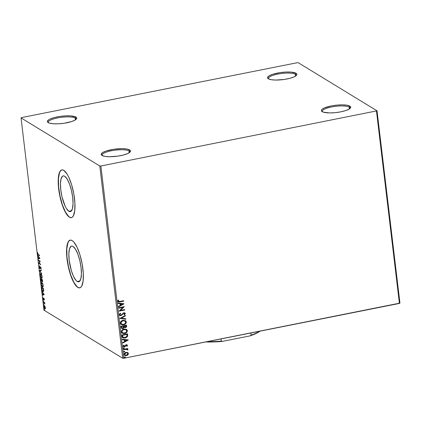 <?xml version="1.0" encoding="UTF-8"?>
<svg xmlns="http://www.w3.org/2000/svg" width="421" height="421" viewBox="0 0 421 421"><rect width="100%" height="100%" fill="white"/><g stroke="black" fill="none" stroke-linecap="round" stroke-linejoin="round"><path stroke-width="0.63" d="M75.196 118.08A13.904 3.442 -6.8 0 0 58.698 117.706A13.904 3.442 -6.8 0 0 48.541 122.79A13.904 3.442 173.2 0 1 48.347 122.322A13.904 3.442 173.2 0 1 59.65 117.548A13.904 3.442 173.2 0 1 75.196 118.08L75.412 119.869L75.196 118.08A13.904 3.442 173.2 0 1 75.954 119.027A13.904 3.442 173.2 0 1 75.875 119.527A13.904 3.442 -6.8 0 0 75.196 118.08L75.912 117.08L75.196 118.08M48.189 122.595A14.772 3.657 173.2 0 1 47.978 122.458A14.772 3.657 173.2 0 1 57.556 116.838A14.772 3.657 173.2 0 1 75.912 117.08L76.701 118.417L75.259 119.969L71.802 121.501L64.066 123.264L58.351 123.816L53.199 123.769L49.394 123.116L48.189 122.595L47.399 121.264L48.847 119.711L50.346 118.927L54.625 117.496L60.035 116.417L65.75 115.864L70.902 115.912L75.912 117.08A14.772 3.657 173.2 0 1 76.343 119.075A14.772 3.657 173.2 0 1 62.824 123.432A14.772 3.657 173.2 0 1 48.189 122.595M129.005 150.939A13.904 3.442 -6.8 0 0 112.502 150.565A13.904 3.442 -6.8 0 0 102.35 155.649A13.904 3.442 173.2 0 1 102.15 155.181A13.904 3.442 173.2 0 1 113.459 150.408A13.904 3.442 173.2 0 1 129.005 150.939L129.215 152.728L129.005 150.939A13.904 3.442 173.2 0 1 129.763 151.892A13.904 3.442 173.2 0 1 129.684 152.391A13.904 3.442 -6.8 0 0 129.005 150.939L129.721 149.944L129.005 150.939M101.998 155.46A14.772 3.657 173.2 0 1 101.787 155.323A14.772 3.657 173.2 0 1 111.365 149.697A14.772 3.657 173.2 0 1 129.721 149.944L130.394 150.571L130.505 151.276L130.057 152.039L127.563 153.612L123.285 155.049L117.875 156.123L109.46 156.733L104.892 156.375L101.998 155.46L101.208 154.123L102.65 152.57L106.103 151.039L113.838 149.281L122.253 148.671L126.821 149.029L129.721 149.944A14.772 3.657 173.2 0 1 130.147 151.939A14.772 3.657 173.2 0 1 116.628 156.291A14.772 3.657 173.2 0 1 101.998 155.46M349.167 107.134A13.904 3.442 -6.8 0 0 332.669 106.76A13.904 3.442 -6.8 0 0 322.512 111.839A13.904 3.442 173.2 0 1 322.318 111.376A13.904 3.442 173.2 0 1 333.627 106.597A13.904 3.442 173.2 0 1 349.167 107.134L349.383 108.923L349.167 107.134A13.904 3.442 173.2 0 1 349.93 108.081A13.904 3.442 173.2 0 1 349.846 108.581A13.904 3.442 -6.8 0 0 349.167 107.134L349.883 106.134L349.167 107.134M322.16 111.649A14.772 3.657 173.2 0 1 321.954 111.512A14.772 3.657 173.2 0 1 331.532 105.887A14.772 3.657 173.2 0 1 349.883 106.134L350.672 107.471L349.23 109.018L345.778 110.555L340.836 111.833L335.163 112.665L329.627 112.923L323.365 112.17L321.486 111.023L321.376 110.313L321.823 109.549L324.317 107.981L331.206 105.95L336.879 105.118L342.42 104.861L346.988 105.218L349.883 106.134A14.772 3.657 173.2 0 1 350.314 108.129A14.772 3.657 173.2 0 1 336.795 112.481A14.772 3.657 173.2 0 1 322.16 111.649M295.363 74.27A13.904 3.442 -6.8 0 0 278.86 73.896A13.904 3.442 -6.8 0 0 268.709 78.98A13.904 3.442 173.2 0 1 268.509 78.511A13.904 3.442 173.2 0 1 279.818 73.738A13.904 3.442 173.2 0 1 295.363 74.27L295.574 76.059L295.363 74.27A13.904 3.442 173.2 0 1 296.121 75.222A13.904 3.442 173.2 0 1 296.042 75.722A13.904 3.442 -6.8 0 0 295.363 74.27L296.079 73.27L295.363 74.27M268.356 78.79A14.772 3.657 173.2 0 1 268.145 78.648A14.772 3.657 173.2 0 1 277.723 73.028A14.772 3.657 173.2 0 1 296.079 73.27L296.752 73.896L296.863 74.606L296.416 75.37L293.921 76.943L289.643 78.374L284.233 79.453L275.818 80.058L271.25 79.706L268.356 78.79L267.567 77.453L269.008 75.901L272.461 74.37L280.197 72.607L285.917 72.054L291.069 72.102L296.079 73.27A14.772 3.657 173.2 0 1 296.505 75.27A14.772 3.657 173.2 0 1 282.986 79.622A14.772 3.657 173.2 0 1 268.356 78.79M77.222 281.486L79.906 280.954L77.222 281.486L76.022 280.444L73.57 276.518L71.354 270.687L69.197 260.341L68.849 253.91L69.454 249.011L70.928 246.39L71.923 246.075L73.044 246.443A18.214 5.294 78.7 0 1 80.743 265.272A18.214 5.294 78.7 0 1 78.685 281.828A18.214 5.294 78.7 0 1 77.222 281.486A18.214 5.294 78.7 0 1 69.518 262.657A18.214 5.294 78.7 0 1 71.575 246.101A18.214 5.294 78.7 0 1 73.044 246.443L75.47 249.164L77.848 254.142L79.816 260.61L81.069 267.593L81.416 274.018L80.806 278.918L79.332 281.538L78.338 281.86L77.222 281.486M68.849 211.268L71.533 210.732L68.849 211.268L66.418 208.548L65.197 206.301L62.071 197.102L60.824 190.118L60.471 183.693L61.082 178.793L62.555 176.173L63.55 175.852L64.666 176.225A18.214 5.294 78.7 0 1 72.37 195.055A18.214 5.294 78.7 0 1 70.312 211.61A18.214 5.294 78.7 0 1 68.849 211.268A18.214 5.294 78.7 0 1 61.145 192.439A18.214 5.294 78.7 0 1 63.203 175.883A18.214 5.294 78.7 0 1 64.666 176.225L67.097 178.946L69.476 183.919L71.444 190.392L72.691 197.37L73.038 203.801L72.433 208.7L70.96 211.321L69.965 211.637L68.849 211.268M71.728 217.552L70.312 217.515L68.76 216.568L65.481 212.105L62.397 204.853L59.982 195.907L58.593 186.635L58.451 178.441L59.572 172.578L60.556 170.821L61.929 169.9A24.329 7.073 -101.3 0 0 59.282 192.134A24.329 7.073 -101.3 0 0 69.549 217.152L69.386 217.183A24.329 7.073 78.7 0 1 59.098 192.034A24.329 7.073 78.7 0 1 61.845 169.916A24.329 7.073 78.7 0 1 63.803 170.373L62.308 169.879L60.982 170.3L59.866 171.626L58.451 176.746L58.272 184.461L59.361 193.597L61.55 202.754L64.508 210.547L67.786 215.789L69.386 217.183L70.881 217.678L72.207 217.257L73.322 215.931L74.738 210.81L74.917 203.096L73.828 193.96L71.638 184.803L68.681 177.009L67.05 174.005L63.803 170.373A24.329 7.073 78.7 0 1 74.091 195.523A24.329 7.073 78.7 0 1 71.344 217.641A24.329 7.073 78.7 0 1 69.386 217.183L69.549 217.152A24.329 7.073 -101.3 0 0 71.428 217.62M80.106 287.769L78.685 287.732L77.132 286.785L73.854 282.328L70.77 275.071L68.355 266.125L66.965 256.852L66.823 248.664L67.944 242.801L68.933 241.038L70.302 240.123A24.329 7.073 -101.3 0 0 67.655 262.357A24.329 7.073 -101.3 0 0 77.922 287.375L77.759 287.406A24.329 7.073 78.7 0 1 67.471 262.251A24.329 7.073 78.7 0 1 70.218 240.133A24.329 7.073 78.7 0 1 72.175 240.591L70.681 240.096L69.354 240.523L68.239 241.843L67.386 244.022L66.823 246.969L66.644 254.684L67.734 263.814L69.923 272.976L72.88 280.77L76.159 286.012L77.759 287.406L79.253 287.901L80.579 287.475L81.695 286.148L83.111 281.028L83.29 273.313L82.2 264.183L80.011 255.021L77.054 247.227L73.775 241.986L72.175 240.591A24.329 7.073 78.7 0 1 82.463 265.746A24.329 7.073 78.7 0 1 79.716 287.859A24.329 7.073 78.7 0 1 77.759 287.406L77.922 287.375A24.329 7.073 -101.3 0 0 79.801 287.843M376.49 111.16L399.418 303.425L123.806 358.271L100.877 166L377.021 110.823L298.294 62.74L297.194 62.729L21.582 117.575L21.05 117.906L99.777 165.99L122.706 358.26L43.979 310.177L21.05 117.906L99.777 165.99L100.877 166L377.021 110.823L298.294 62.74L297.194 62.729L21.582 117.575L21.05 117.906L43.979 310.177L122.706 358.26L123.806 358.271L399.95 303.094L377.021 110.823L399.95 303.094L399.418 303.425L376.49 111.16M127.589 352.509L125.69 352.466L124.221 353.682L124.395 355.135L125.705 355.719L127.563 355.203L128.421 353.961L127.895 352.687L126.058 352.366C124.874 352.593 124.221 353.287 124.106 354.445L124.732 355.419L126.453 355.671L127.884 354.935L128.426 353.587L127.795 352.619M123.574 349.33L123.627 349.783L126.468 349.288L127.195 349.43L127.395 349.962L127.963 349.814L127.184 349.072L127.795 348.951L127.742 348.499L123.574 349.33L123.627 349.783L126.468 349.288L127.863 350.088L127.963 349.719L127.184 349.072L127.795 348.951L127.742 348.499L123.574 349.33M127.447 345.367L127 344.783L126.084 344.767L124.121 346.42L123.653 346.109L123.99 345.288L123.574 345.104L123.116 346.146L123.427 346.678L124.221 346.883L125.063 346.578L126.226 345.199L126.91 345.399L126.563 346.162L126.953 346.351L127.421 345.646L127.331 345.299L126.842 346.283L127.447 345.367L127.116 344.846L126.247 344.725L124.358 346.409L123.621 345.994L123.99 345.288L123.574 345.104L123.116 346.146L123.495 346.72L124.437 346.857L126.321 345.173L126.937 345.499L126.563 346.162L126.953 346.351L126.574 346.151L126.842 346.283L127.447 345.367M122.027 336.363L122.322 337.332L123.09 337.937L125.858 337.831L127.563 336.384L127.574 333.864L121.864 335L122.027 336.363L122.8 337.795L125.074 338.047L127.637 336.184L127.574 333.864L121.864 335L122.027 336.363M124.116 327.354L125.379 327.622L126.263 327.017L126.521 325.922L125.263 327.549L126.632 325.991L126.532 325.165L120.827 326.296L121.311 328.206L122.748 328.527L123.6 328.127L124.1 327.312L125.032 327.659L126.158 327.28L126.632 326.564L126.532 325.165L120.827 326.296L121.495 328.343L122.748 328.527L124.195 327.406M119.885 318.423L125.826 319.234L125.768 318.744L121.269 318.187L125.432 315.897L125.369 315.408L119.885 318.423L125.826 319.234L125.768 318.744L121.269 318.187L125.432 315.897L125.369 315.408L119.885 318.423L125.826 319.234L119.89 318.439M118.669 308.219L122.916 307.372L119.017 311.145L124.727 310.009L124.674 309.556L120.417 310.403L124.327 306.63L118.617 307.767L118.669 308.219L122.916 307.372L119.017 311.145L124.727 310.009L124.674 309.556L120.417 310.403L124.327 306.63L118.617 307.767L118.669 308.219M119.822 301.462L118.517 301.483L118.269 301.052L118.68 300.157L118.217 300.015L117.691 301.252L118.538 302.057L123.669 301.157L123.616 300.705L119.822 301.462L118.275 301.131L118.68 300.157L118.217 300.015L117.691 301.252L118.101 301.915L123.669 301.157L123.616 300.705L119.822 301.462M123.984 303.783L118.054 303.041L118.112 303.53L120.011 303.767L120.206 305.414L118.448 306.377L118.511 306.867L123.995 303.857L118.054 303.041L118.112 303.53L120.011 303.767L120.206 305.414L118.448 306.377L118.511 306.867L123.984 303.783M119.296 314.74L119.932 315.555L120.99 315.666L123.921 313.24L124.684 313.556L124.079 314.619L124.469 314.897L125.274 313.44L124.763 312.871L123.4 312.94L121.606 314.855L120.743 315.24L119.88 314.592L120.722 313.482L120.39 313.177L119.354 314.245L119.796 315.482L120.99 315.666L123.921 313.24L124.716 313.687L124.079 314.619L124.469 314.897L125.3 313.577L124.874 312.929L123.848 312.792L120.943 315.213L120.222 315.113L119.88 314.592L120.722 313.482L120.39 313.177L119.296 314.74M123.011 320.334L121.127 321.265L120.317 322.649L120.716 324.117L122.543 324.912L124.584 324.502L125.853 323.491L126.295 322.491L126.158 321.449L125.49 320.697L123.011 320.334C121.385 320.639 120.48 321.586 120.306 323.186L121.18 324.496L123.574 324.828C125.226 324.533 126.132 323.575 126.3 321.954L125.421 320.655L123.011 320.334M124.048 329.038L122.164 329.969L121.353 331.353L121.753 332.822L123.579 333.611L125.626 333.206L126.889 332.19L127.331 331.195L127.195 330.153L126.526 329.401L124.048 329.038C122.422 329.338 121.516 330.29 121.343 331.885L122.216 333.2L124.611 333.532C126.263 333.232 127.174 332.274 127.337 330.659L126.458 329.359L124.048 329.038M128.294 339.942L122.364 339.2L122.422 339.694L124.327 339.931L124.521 341.573L122.764 342.536L122.821 343.031L128.305 340.015L122.364 339.2L122.422 339.694L124.327 339.931L124.521 341.573L122.764 342.536L122.821 343.031L128.294 339.942M123.806 347.825L123.4 348.125L123.569 348.546L124.3 348.278L123.806 347.825L123.374 348.293L123.895 348.572L124.327 348.104L123.806 347.825L124.327 348.104M124.216 351.277L123.811 351.577L123.979 351.993L124.711 351.73L124.216 351.277L123.785 351.745L124.306 352.024L124.737 351.556L124.216 351.277L124.737 351.556M124.89 356.903L124.484 357.203L124.653 357.624L125.384 357.355L124.89 356.903L124.458 357.371L124.979 357.65L125.405 357.182L124.89 356.903L125.405 357.182M45.526 308.577L44.737 308.767L45.2 308.64L45.294 307.577L44.279 305.43L43.768 306.293L44.2 308.061L44.994 308.825L45.315 307.756L44.91 306.214L44.105 305.404M43.216 301.573L43.268 302.025L44.368 302.825L44.826 304.02L44.663 302.457L43.216 301.573L44.826 304.02L44.663 302.457L43.216 301.573M44.316 299.352L43.779 298.236L43.189 299.026L42.889 297.552L43.184 299.42L43.542 299.552L43.895 298.721L44.21 300.094L44.316 299.352L43.831 298.263L43.279 299.11L42.889 297.552L43.337 299.563L43.895 298.721L44.21 300.094L44.316 299.352M43.437 291.464L42.9 291.437L43.689 290.69L43.489 288.453L41.505 287.243L42 290.132L43.168 291.543L43.673 290.848L43.489 288.453L41.505 287.243L41.668 288.606C41.926 290.211 42.337 291.153 42.9 291.437L43.289 291.537M41.332 281.433L41.884 280.791L42.216 281.628L42.51 281.57L42.216 281.628L42.447 279.755L40.469 278.539L40.805 280.607L41.332 281.433L41.732 280.823L42.484 281.607L42.447 279.755L40.469 278.539L41.495 281.475M39.527 270.666L41.742 273.824L40.011 270.992L41.342 270.487L41.284 269.998L39.527 270.666L41.295 270.056L39.527 270.666L41.742 273.824L40.011 270.992L41.342 270.487L41.284 269.998L39.527 270.666M38.311 260.462L39.784 261.362L38.658 263.388L40.642 264.599L40.59 264.146L39.111 263.246L40.237 261.22L38.258 260.01L38.311 260.462L38.616 260.231L38.311 260.462L39.784 261.362L38.658 263.388L40.642 264.599L40.59 264.146L39.111 263.246L40.237 261.22L38.258 260.01L38.311 260.462M38.216 254.489L37.743 253.984L37.522 252.468L37.795 254.542L39.585 255.747L39.532 255.294L38.216 254.489L37.522 252.468L37.427 253.431L38.248 254.926L39.585 255.747L39.532 255.294L38.216 254.489M39.9 258.373L37.695 255.284L38.458 256.763L38.653 258.41L38.09 258.62L38.148 259.11L39.911 258.447L37.695 255.284L38.458 256.763L38.653 258.41L38.09 258.62L38.148 259.11L39.9 258.373M40.379 267.456L39.669 268.035L39.232 267.014L39.311 265.872L39.032 266.919L39.621 268.409L40.037 268.409L40.595 267.351L40.921 269.151L41.084 267.982L40.384 266.856L39.606 267.988L39.232 267.014L39.453 266.298L39.311 265.872L39.079 266.167L39.032 266.919L39.879 268.524M40.805 273.739C40.237 273.376 39.984 273.918 40.042 275.366L41.353 278.249L41.853 278.26L41.353 278.249C41.926 278.623 42.184 278.076 42.121 276.602L40.469 273.65L40.006 274.86L40.427 276.892L41.526 278.328L42.142 277.55L41.895 275.55L41.174 274.082L40.469 273.65L40.795 273.587M41.842 282.444C41.274 282.075 41.021 282.617 41.079 284.07L42.389 286.948L42.889 286.964L42.389 286.948C42.963 287.327 43.221 286.78 43.158 285.306L41.505 282.354L41.042 283.565L41.463 285.591L42.479 286.996L42.879 286.975L43.179 286.254L42.931 284.254L42.211 282.786L41.505 282.354L41.832 282.291M44.21 294.532L42.005 291.443L42.774 292.927L42.968 294.568L42.405 294.779L42.463 295.268L44.221 294.605L42.005 291.443L42.774 292.927L42.968 294.568L42.405 294.779L42.463 295.268L44.21 294.532M43.184 300.231L43.368 300.957L43.242 300.289L43.274 300.983L43.331 300.452L43.063 300.505M43.595 303.683L43.784 304.409L43.652 303.741L43.684 304.436L43.742 303.904L43.474 303.957M44.263 309.309L44.452 310.035L44.326 309.367L44.352 310.061L44.147 309.582M100.877 166L123.806 358.271L122.706 358.26L99.777 165.99L100.877 166M38.022 254.31L39.553 255.463L38.248 254.926L38.574 254.863L38.064 254.395M38.469 258.989L38.416 258.557L38.09 258.62L38.979 258.31L38.416 258.557L38.469 258.989M39.164 258.273L39.69 258.073L38.837 258.341L39.69 258.073L38.837 258.341L38.685 257.078L39.427 258.115L38.685 257.078L38.837 258.341L39.164 258.273M40.611 264.314L38.658 263.388L40.111 261.299L38.637 260.394L40.111 261.299L38.985 263.32L40.611 264.314M39.358 266.856L39.637 265.804M39.716 268.487L40.853 267.298L40.921 269.151L41.121 268.224L40.537 266.898L40.069 267.456L40.584 266.877M40.537 266.898L40.258 266.946M40.032 268.414L39.737 268.061M39.406 266.098L39.342 266.409M39.653 267.888L40.042 268.419M40.569 266.909L40.395 267.388M40.074 270.971L39.537 270.74L40.074 270.971M41.353 278.249L41.705 278.339M40.358 274.308L40.637 273.661M40.648 273.655L40.348 274.371M40.695 274.224L41.116 274.087M41.232 274.155L40.579 274.118L41.921 276.502C41.963 277.665 41.753 278.097 41.3 277.797L40.242 275.476C40.2 274.324 40.405 273.892 40.858 274.192L41.258 274.176M42.174 277.534L41.895 277.807M42.137 277.613L41.3 277.797L40.611 276.855L40.216 275.071L40.59 274.118L41.311 274.676L41.889 276.287L41.847 277.597L41.3 277.797M41.184 274.124L40.858 274.192M42.216 281.628L42.705 281.607M42.168 281.06L42.058 280.754M41.637 281.354L40.726 279.118L41.79 279.502L41.463 279.565L41.779 280.449L41.279 280.986L40.726 279.118L41.79 279.502L40.726 279.118L41.463 279.565L41.279 280.986M40.863 279.086L40.826 278.76L40.863 279.086M41.342 281.002L41.658 281.37M41.663 280.944L41.337 281.012M42.595 281.139L42.158 281.175L41.663 279.691L41.989 279.623L42.468 279.918L41.663 279.691L42.537 280.507L42.089 281.117L41.663 279.691L42.484 280.039L42.158 281.175M41.605 280.923L41.874 280.428M42.389 286.948L42.747 287.043M41.732 282.928L42.295 282.88M42.958 285.201C43 286.364 42.789 286.796 42.337 286.501L41.279 284.18C41.237 283.023 41.442 282.596 41.9 282.891L42.221 282.828L41.616 282.823L43.142 285.164L42.61 286.575L41.653 285.559L41.253 283.775L41.626 282.817L42.5 283.649L42.958 285.201M42.942 286.506L42.337 286.501M42.268 282.859L41.9 282.891M41.905 287.79L41.863 287.464L41.905 287.79M42.9 291.437L43.226 291.369L42.784 290.943L43.495 291.474M42.089 287.753L43.505 288.622L41.763 287.817L43.521 288.743L43.684 290.295L42.847 290.985L42.016 289.537L41.763 287.817L42.089 287.753M43.673 290.848L43.147 291.069L42.474 290.622L41.763 287.817L43.337 288.78L43.452 290.59L42.847 290.985M42.779 295.153L42.732 294.716L42.405 294.779L43.289 294.474L42.732 294.716L42.779 295.153M43.474 294.437L44 294.237L43.147 294.5L44 294.237L43.147 294.5L43 293.242L43.737 294.274L43 293.242L43.147 294.5L43.474 294.437M44.321 299.705L44.058 299.757L44.321 299.705M44.221 298.652L44.005 299.042M43.6 299.452L43.368 299.12M43.726 299.021L43.821 298.631L43.495 298.7L43.952 298.21M43.91 298.278L43.784 298.852M43.7 299.047L43.347 299.126M43.358 299.094L43.626 299.473M43.274 300.983L43.395 300.71M44.694 302.741L43.268 302.025L43.573 301.794L44.679 302.741M43.684 304.436L43.805 304.162M44.347 305.462C43.931 305.199 43.747 305.599 43.795 306.662L44.737 308.767L45.2 308.64M44.737 308.767L45.063 308.698L44.71 308.33L45.2 308.756M44.294 306.199L44.71 305.851L44.384 305.904L45.115 307.467L44.684 308.314L43.973 306.767L44.4 305.914L45.279 307.435L44.952 308.335L44.384 307.988L43.973 306.767L44.063 305.967L44.7 305.835M45.21 308.298L44.684 308.314M44.352 310.061L44.473 309.788M118.064 301.883L123.558 301.089L123.516 300.726L123.669 301.157L119.817 301.925L118.048 301.878M118.275 301.131L118.517 301.483L118.159 300.983L118.569 300.084L118.159 301.062L118.459 301.447M123.879 303.767L118.496 306.746L123.879 303.788M119.901 303.699L118.106 303.478L119.901 303.699M122.5 304.025L120.506 303.778L120.659 305.036L120.506 303.778L122.611 304.094L120.769 305.104L120.622 303.846L122.5 304.025M124.221 306.651L120.301 310.335L124.221 306.656M124.569 309.577L124.727 310.009L119.006 311.056L124.616 309.94L124.569 309.577M122.806 307.304L118.659 308.13L122.806 307.304M120.153 315.066L119.764 314.429L120.606 313.413L120.364 313.192L120.722 313.482L119.764 314.519L120.169 315.076M124.816 312.898L125.3 313.577L124.358 314.829L125.148 313.908L124.648 312.798L124.969 313.029M119.585 315.35L121.395 315.418L123.258 313.445L123.921 313.24L120.99 315.666L119.738 315.45M125.274 315.466L125.432 315.897L121.153 318.113L125.316 315.829L125.274 315.466M125.663 318.734L125.716 319.165L125.663 318.734M125.363 320.618L126.189 321.886C126.021 323.502 125.111 324.465 123.464 324.759L121.122 324.459M121.437 324.617L123.721 324.702L125.742 323.417L126.168 321.755L125.158 320.502M121.59 324.117L120.764 322.875L121.443 321.455L123.369 320.655L124.995 321.044M124.942 321.007L122.953 320.713C121.653 320.949 120.927 321.707 120.774 322.981L120.89 323.054C121.037 321.776 121.764 321.023 123.069 320.786L125 321.044L125.716 322.091C125.563 323.381 124.832 324.144 123.521 324.38L121.616 324.138L120.774 322.981L121.564 324.102M124.1 327.312L122.748 328.527L121.443 328.312M121.337 328.248L122.864 328.401L123.984 327.243M125.537 327.48L125.8 327.364M126.426 326.77L126.516 326.496M121.753 327.859L121.353 326.564L123.474 326.138L123.632 327.164L122.695 328.075L121.922 327.964L121.411 327.08L121.806 327.896L121.353 326.564L121.527 327.149L121.464 326.633L123.585 326.212L121.353 326.564L123.585 326.212L123.306 327.775L121.864 327.927M124.416 326.985L124.058 326.022L125.89 325.659L126.058 326.196L125.316 327.17L124.553 327.07L124.084 326.254L124.5 327.033M124.2 326.322L124.058 326.022L124.2 326.322L126 325.728L124.058 326.022L126 325.728L126.026 326.633L125.479 327.128L124.527 327.054L124.2 326.322M122.474 333.316L124.5 333.464L126.411 332.527L127.242 330.853L126.416 329.333L127.226 330.59C127.058 332.206 126.147 333.164 124.5 333.464L122.158 333.164M122.627 332.816L121.922 332.09L121.822 331.259L123.19 329.675L125.432 329.454L126.758 330.795C126.6 332.08 125.868 332.843 124.558 333.079L122.658 332.843L121.811 331.685L122.6 332.806M121.927 331.753C122.079 330.48 122.8 329.722 124.106 329.485L123.99 329.417C122.69 329.654 121.964 330.411 121.811 331.685L122.3 330.548L123.306 329.748L125.926 329.675L123.99 329.417L125.737 329.59L126.716 330.585L126.5 331.832L125.369 332.822L122.927 332.974L121.927 331.753M122.548 337.626L124.458 338.052L126.816 337.142L127.568 335.937L127.468 333.885L127.637 336.184L125.074 338.047L122.748 337.758M122.448 335.748L123.269 337.41L122.737 336.926L122.39 335.263L122.558 335.821L122.5 335.337L127.042 334.432L122.39 335.263L127.042 334.432L126.947 336.374L125.658 337.421L123.269 337.41L122.39 335.263L127.042 334.432L127.068 336.053L125.021 337.6L123.153 337.342L122.49 336.053M128.189 339.931L122.806 342.904L128.189 339.931M124.211 339.863L122.416 339.636L124.211 339.863M126.81 340.184L124.821 339.936L124.969 341.194L124.821 339.936L126.926 340.252L125.084 341.263L124.932 340.005L126.81 340.184M126.321 345.173L126.937 345.499M123.316 346.609L124.805 346.604L126.211 345.104L125.063 346.578L123.437 346.683M124.011 346.351L123.511 345.925L123.874 345.22L123.511 345.925L123.842 346.325M124.358 346.409L123.621 345.994M123.511 345.925L124.248 346.341M123.495 346.715L123.9 346.815M126.211 345.104L126.747 345.252M123.69 347.757L124.211 348.035L123.895 348.572L123.258 348.225M123.374 348.293L123.895 348.572M123.458 348.472L124.084 348.351L124.148 347.883M127.642 348.52L127.795 348.951L127.068 349.004L127.684 348.883L127.642 348.52M127.631 349.251L127.184 349.072M127.574 349.219L127.963 349.719L127.863 350.088L127.405 349.93L127.831 349.84L127.558 349.209M127.158 349.409L127.442 349.746M127.331 349.677L126.353 349.219L123.616 349.693L127.079 349.362M124.106 351.209L124.621 351.488L124.306 352.024L123.674 351.677M123.785 351.745L124.306 352.024M123.869 351.924L124.495 351.803L124.558 351.335M127.479 352.44L128.426 353.587L127.884 354.935L126.453 355.671L124.679 355.387M124.279 355.061L125.779 355.661L127.452 355.135L128.31 353.887L127.631 352.524M125.184 355.082L124.532 354.414L124.763 353.456L125.721 352.819L127.1 352.819L127.91 353.687L126.395 355.219L125.09 355.05L124.505 354.277L125.032 355.014M124.621 354.345L125.995 352.751L124.621 354.345L124.969 353.414L125.968 352.851L127.452 353.008L127.884 353.545L127.637 354.508L126.532 355.187L125.295 355.15L124.621 354.345M127.395 352.977L125.995 352.751L127.342 352.945M124.774 356.834L125.295 357.113L124.979 357.65L124.342 357.303M124.458 357.371L124.979 357.65M124.537 357.55L125.169 357.429L125.232 356.961M120.769 305.104L120.622 303.846L122.611 304.094L120.769 305.104M123.521 324.38L121.527 324.081L120.895 322.628L122.264 321.044L124.311 320.77L125.5 321.507L125.705 322.523L125.048 323.638L123.521 324.38M125.084 341.263L124.932 340.005L126.926 340.252L125.084 341.263M260.089 331.048L254.9 334.011L250.011 335.9L251.169 335.158A38.232 9.467 -6.8 0 0 259.499 331.269A38.232 9.467 173.2 0 1 251.169 335.158L250.911 332.979L251.169 335.158L250.011 335.9L222.551 341.363L221.272 341.105L221.014 338.926L221.272 341.105A38.232 9.467 173.2 0 1 207.437 341.631A38.232 9.467 -6.8 0 0 221.272 341.105L222.551 341.363L215.41 341.873L205.443 341.92M259.904 331.185A37.711 9.341 -6.8 0 1 250.011 335.9L222.551 341.363A37.711 9.341 -6.8 0 1 205.88 341.936M39.763 268.061L40.09 267.993M40.5 267.33L40.826 267.261M43.831 298.705L44.158 298.642M43.468 299.594L43.795 299.531M44.989 308.83L45.315 308.761M44.41 310.077L44.737 310.009"/></g></svg>
